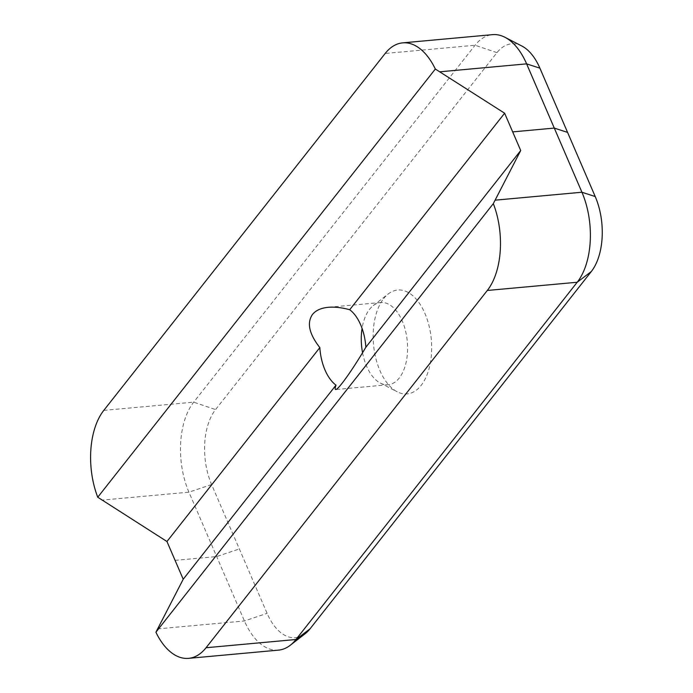 <?xml version="1.0" encoding="UTF-8"?>
<svg xmlns="http://www.w3.org/2000/svg" width="693" height="693" viewBox="0 0 693 693"><rect width="100%" height="100%" fill="white"/><g stroke="black" fill="none" stroke-linecap="round" stroke-linejoin="round"><path stroke-width="0.52" stroke-dasharray="3.46 2.6" d="M278.491 650.129A65.177 36.261 84.8 0 1 244.43 620.954L188.938 492.169A65.177 36.261 84.8 0 1 193.685 402.165L475.077 45.244A65.177 36.261 84.8 0 1 492.532 34.65M362.552 352.737A41.277 22.964 -95.2 0 0 380.318 383.064A41.277 22.964 -95.2 0 0 388.193 384.736A41.277 22.964 -95.2 0 0 407.302 341.536A41.277 22.964 -95.2 0 0 380.674 302.52A41.277 22.964 -95.2 0 0 373.241 305.596A41.277 22.964 -95.2 0 0 369.62 309.234A41.277 22.964 -95.2 0 0 362.075 328.43M383.697 298.536A52.14 29.002 84.8 0 1 388.271 293.936A52.14 29.002 84.8 0 1 431.297 339.345A52.14 29.002 84.8 0 1 397.219 391.796A52.14 29.002 84.8 0 1 374.107 349.523A52.14 29.002 84.8 0 1 383.697 298.536M521.855 46.024A54.314 30.215 -95.2 0 0 496.959 52.651L215.566 409.572A54.314 30.215 -95.2 0 0 211.608 484.572L267.1 613.348A54.314 30.215 -95.2 0 0 305.266 633.627M103.785 410.386L193.685 402.165L215.566 409.572M211.608 484.572L188.938 492.169L102.122 500.103M496.959 52.651L475.077 45.244L385.178 53.465M157.614 628.889L244.43 620.954L267.1 613.348M175.078 560.36L216.666 556.557L239.336 548.96M380.318 383.064L397.219 391.796M373.241 305.596L388.271 293.936M380.674 302.52L328.257 307.311M388.193 384.736L335.784 389.527"/><path stroke-width="1.04" d="M520.712 150.52L504.625 113.21L435.325 69.04A65.177 36.261 84.8 0 0 402.633 42.871A65.177 36.261 84.8 0 0 385.178 53.465L103.785 410.386A65.177 36.261 84.8 0 0 97.748 497.227L166.961 541.51L183.212 579.235L336.001 385.152C334.996 388.123 334.927 389.579 335.784 389.527C338.409 389.7 352.477 369.906 365.861 347.219L520.712 150.52L493.321 203.621A65.177 36.261 84.8 0 1 487.309 290.471L206.064 647.73A65.177 36.261 84.8 0 1 188.591 658.35A65.177 36.261 84.8 0 1 155.916 632.215L183.212 579.235M402.633 42.871L492.532 34.65A65.177 36.261 84.8 0 1 504.963 37.292A65.177 36.261 84.8 0 1 526.611 63.86L581.929 192.238A65.177 36.261 84.8 0 1 577.208 282.25L295.963 639.509A65.177 36.261 84.8 0 1 290.237 645.278A65.177 36.261 84.8 0 1 278.491 650.129L188.591 658.35M362.075 328.43A41.277 22.964 -95.2 0 0 362.552 352.737M504.625 113.21L349.696 309.719C341.727 307.562 334.58 306.765 328.257 307.311C321.032 308.021 315.774 310.395 312.5 314.449C306.696 322.834 309.13 333.887 319.828 347.609L166.961 541.51M349.696 309.719A41.277 22.964 84.8 0 1 365.861 347.219M336.001 385.152A41.277 22.964 84.8 0 1 319.828 347.609M290.237 645.278L305.266 633.627A54.314 30.215 -95.2 0 0 310.04 628.82L591.285 271.561A54.314 30.215 -95.2 0 0 595.218 196.552L539.899 68.165A54.314 30.215 -95.2 0 0 521.855 46.024L504.963 37.292M97.748 497.227L435.325 69.04M493.321 203.621L155.916 632.215M439.795 71.803L526.611 63.86L539.899 68.165M310.04 628.82L295.963 639.509L206.064 647.73M487.309 290.471L577.208 282.25L591.285 271.561M595.218 196.552L581.929 192.238L495.114 200.173M512.673 131.887L554.261 128.084L567.558 132.389"/></g></svg>
